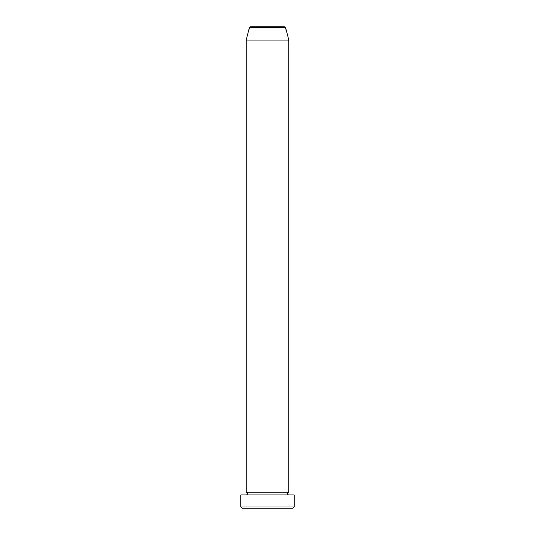 <?xml version="1.0" encoding="UTF-8"?>
<svg xmlns="http://www.w3.org/2000/svg" width="535" height="535" viewBox="0 0 535 535"><rect width="100%" height="100%" fill="white"/><g stroke="black" fill="none" stroke-linecap="round" stroke-linejoin="round"><path stroke-width="0.8" d="M292.912 508.25L242.087 508.25L240.75 506.912L294.25 506.912L292.912 508.25M285.583 27.74L249.417 27.74A1.337 1.337 0 0 1 250.708 26.75L284.292 26.75A1.337 1.337 0 0 1 285.583 27.74L288.9 40.125L288.9 428L246.1 428L246.1 492.2A1.337 1.337 0 0 1 247.437 493.537A1.337 1.337 0 0 1 246.1 494.875M249.417 27.74L246.1 40.125L246.1 428L288.9 428L288.9 492.2A1.337 1.337 0 0 0 287.562 493.537A1.337 1.337 0 0 0 288.9 494.875M288.9 492.2L246.1 492.2M294.25 506.912L294.25 494.875L240.75 494.875L240.75 506.912M288.9 40.125L246.1 40.125"/></g></svg>
